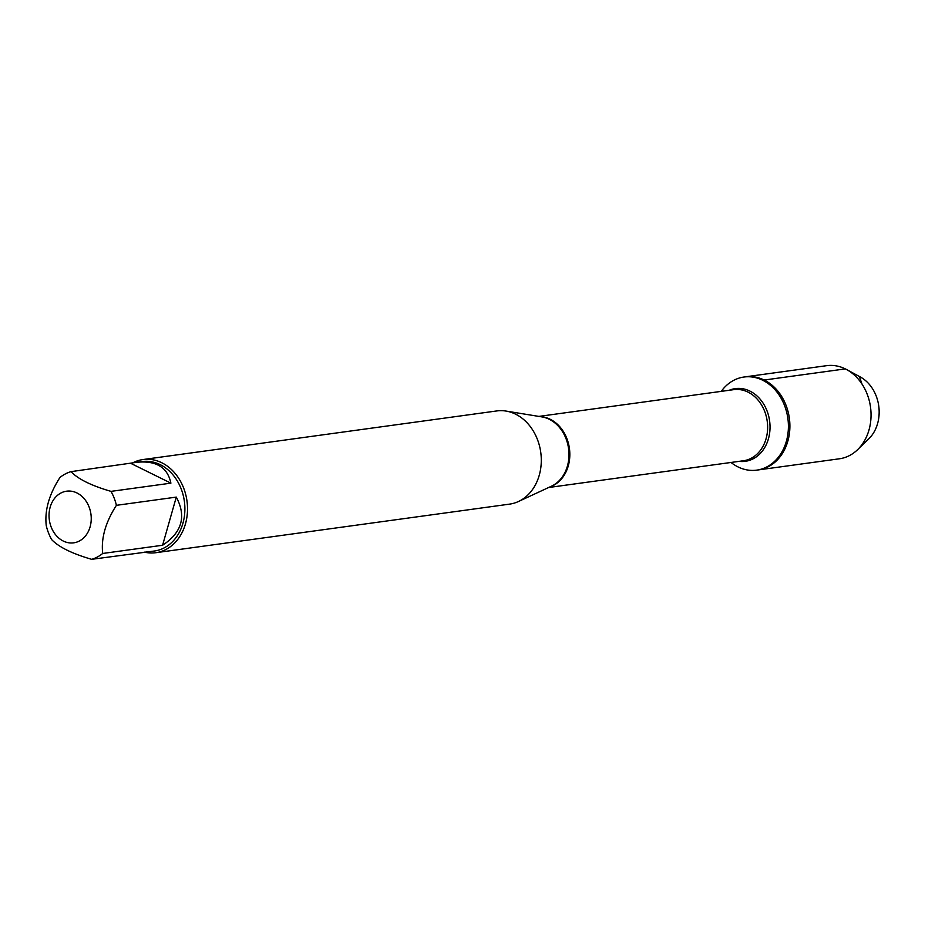 <?xml version="1.0" encoding="UTF-8"?>
<svg xmlns="http://www.w3.org/2000/svg" width="925" height="925" viewBox="0 0 925 925"><rect width="100%" height="100%" fill="white"/><g stroke="black" fill="none" stroke-linecap="round" stroke-linejoin="round"><path stroke-width="1.39" d="M721.246 391.368A46.99 37.867 82.2 0 1 743.954 377.03A46.99 37.867 82.2 0 1 762.697 380.244A46.99 37.867 82.2 0 1 788.285 430.09A46.99 37.867 82.2 0 1 756.743 470.131A46.99 37.867 82.2 0 1 731.016 462.454M764.189 380.036A46.99 37.867 -97.8 0 0 745.446 376.833A46.99 37.867 82.2 0 1 789.36 418.227A46.99 37.867 82.2 0 1 758.234 469.935A46.99 37.867 -97.8 0 0 789.777 429.882A46.99 37.867 -97.8 0 0 764.189 380.036L845.346 368.89M87.262 503.096A26.062 20.997 -97.8 0 0 53.188 500.344A26.062 20.997 -97.8 0 0 63.293 541.056A26.062 20.997 -97.8 0 0 87.089 533.69A26.062 20.997 -97.8 0 0 87.262 503.096M111 491.372C91.378 485.66 78.047 479.081 71.005 471.646A45.152 36.387 -97.8 0 0 59.963 477.485C49.094 494.401 44.527 510.45 46.25 525.631A45.152 36.387 -97.8 0 0 51.65 539.587C58.691 547.033 72.023 553.601 91.644 559.324A45.152 36.387 -97.8 0 0 102.698 553.474C100.964 538.292 105.543 522.243 116.411 505.328A45.152 36.387 -97.8 0 0 111 491.372L170.894 483.151C167.575 467.333 156.186 460.384 136.715 462.303L71.005 471.646M136.715 462.303L142.184 461.552A45.152 36.387 82.2 0 1 184.376 501.327A45.152 36.387 82.2 0 1 154.463 550.999L91.644 559.324M102.698 553.474L162.58 545.253C182.005 532.465 186.584 516.416 176.293 497.107L116.411 505.328M146.069 551.843L149.006 551.751M155.828 552.711L509.606 504.125A47.025 37.902 -97.8 0 0 518.428 501.523A47.025 37.902 -97.8 0 0 540.755 452.371A47.025 37.902 -97.8 0 0 506.01 411.07A47.025 37.902 -97.8 0 0 496.806 410.943L143.028 459.54A47.025 37.902 82.2 0 1 161.782 462.754A47.025 37.902 82.2 0 1 187.393 512.635A47.025 37.902 82.2 0 1 155.828 552.711A47.025 37.902 82.2 0 1 144.196 552.098M132.321 463.09A47.025 37.902 82.2 0 1 143.028 459.54M176.293 497.107L162.58 545.253M130.899 463.413L170.894 483.151M756.743 470.131L839.391 458.788A46.99 37.867 -97.8 0 0 857.602 449.677A46.99 37.867 -97.8 0 0 846.595 369.549A46.99 37.867 -97.8 0 0 826.603 365.676L743.954 377.03M857.602 449.677L868.783 438.843A36.295 29.253 -97.8 0 0 860.273 376.961L846.595 369.549M862.007 384.048L859.313 376.452L847.809 370.231M518.428 501.523L551.462 486.203A36.029 29.033 -97.8 0 0 568.956 453.158A36.029 29.033 -97.8 0 0 549.265 419.279A36.029 29.033 -97.8 0 0 541.946 416.909L506.01 411.07M540.269 416.643A35.878 28.918 82.2 0 1 550.202 419.279A35.878 28.918 82.2 0 1 569.835 454.637A35.878 28.918 82.2 0 1 549.924 486.92M548.652 487.51L743.457 460.754A35.878 28.918 -97.8 0 0 767.542 430.171A35.878 28.918 -97.8 0 0 748.013 392.108A35.878 28.918 -97.8 0 0 733.698 389.656L538.882 416.412M729.27 390.257A36.699 29.577 82.2 0 1 749.955 391.113A36.699 29.577 82.2 0 1 769.519 433.837A36.699 29.577 82.2 0 1 739.04 461.355"/></g></svg>
